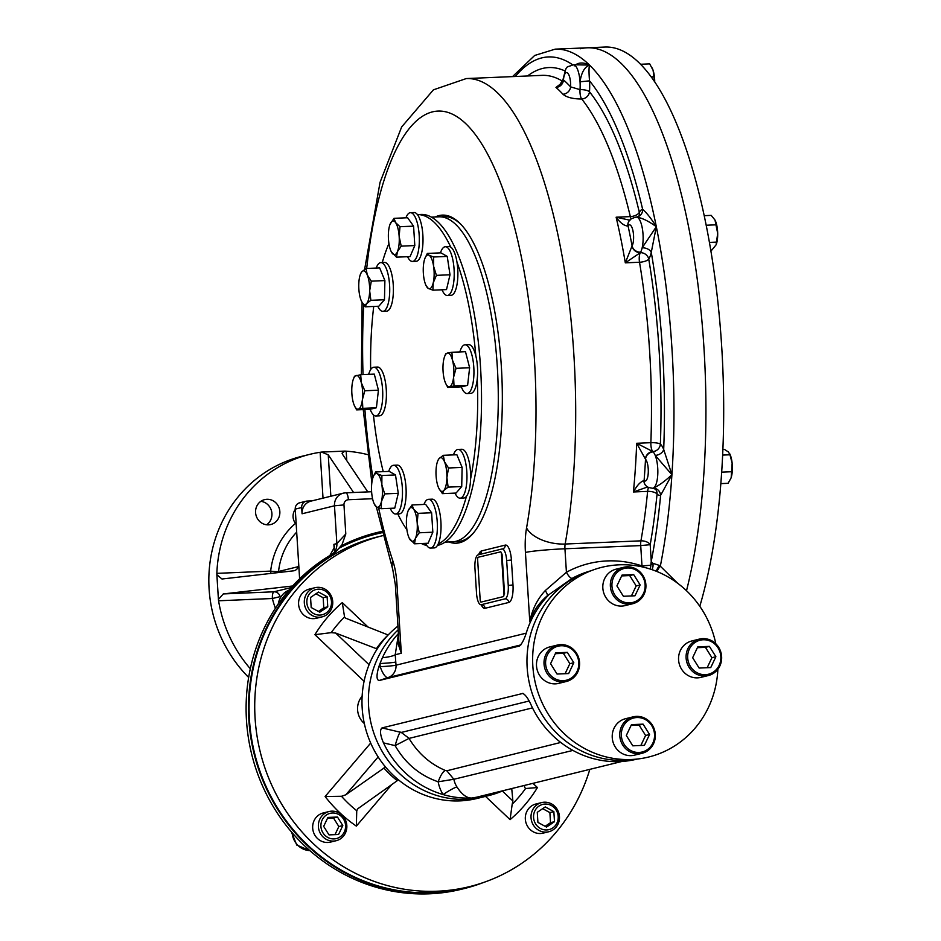 <?xml version="1.0" encoding="UTF-8"?>
<svg xmlns="http://www.w3.org/2000/svg" width="941" height="941" viewBox="0 0 941 941"><rect width="100%" height="100%" fill="white"/><g stroke="black" fill="none" stroke-linecap="round" stroke-linejoin="round"><path stroke-width="1.41" d="M299.614 578.809L295.239 509.128A6.258 5.917 -103.8 0 1 299.661 502.8L306.107 501.224A6.258 5.917 -103.8 0 1 307.201 501.059L312 500.859M345.853 492.825L371.613 491.743L345.688 492.813A7.504 2.411 87.6 0 0 345.535 492.837A12.515 11.821 76.2 0 0 343.336 493.155L310.918 501.13A12.515 11.821 -103.8 0 0 302.073 513.774L301.673 507.54A6.258 5.917 -103.8 0 1 306.107 501.224M266.903 499.295A12.821 12.115 -103.8 0 1 279.712 510.363A12.821 12.115 -103.8 0 1 270.773 524.525A12.821 12.115 -103.8 0 1 255.94 514.974A12.821 12.115 -103.8 0 1 264.644 499.624A12.821 12.115 -103.8 0 1 266.903 499.295M260.857 501.33A12.821 12.115 -103.8 0 1 271.549 511.128A12.821 12.115 -103.8 0 1 266.632 524.772M248.647 677.426A131.364 124.165 -103.8 0 1 212.607 548.509A131.364 124.165 -103.8 0 1 302.049 456.256L309.977 454.303A131.364 124.165 -103.8 0 1 320.14 452.28L321.469 452.08L328.244 454.821L330.856 496.225M367.79 491.884L342.453 454.221L342.054 453.174L344.935 451.092L346.182 451.186A131.364 124.165 -103.8 0 1 367.755 454.644M321.469 452.08L344.935 451.092M353.581 492.484L328.244 454.821M298.685 563.965C298.415 568.023 296.686 570.317 293.498 570.834L221.994 579.009L216.865 574.728L216.853 573.363A131.364 124.165 -103.8 0 1 309.977 454.303M250.306 668.733A131.364 124.165 -103.8 0 1 218.583 600.781L218.418 599.417L223.288 593.936L273.972 591.795A6.258 2.011 -92.4 0 0 272.384 598.511L280.112 596.641A6.258 5.917 -103.8 0 0 273.972 591.795L291.24 587.549M218.418 599.417L216.865 574.728M292.651 585.996L223.288 593.936M542.686 808.672L549.885 812.589L550.52 822.669L545.121 826.316M553.861 811.624L554.484 821.693L546.521 827.08L537.911 822.387L537.276 812.318L545.251 806.931L553.861 811.624L549.885 812.589M550.52 822.669L554.484 821.693M546.192 832.115A15.009 14.186 76.2 0 0 548.838 831.738A15.009 14.186 76.2 0 0 559.307 815.153A15.009 14.186 76.2 0 0 544.31 802.202A15.009 14.186 76.2 0 0 541.663 802.579A15.009 14.186 76.2 0 0 531.195 819.164A15.009 14.186 76.2 0 0 546.192 832.115M546.697 829.962A13.009 12.304 76.2 0 0 556.143 810.072A13.009 12.304 76.2 0 0 534.817 810.977A13.009 12.304 76.2 0 0 546.697 829.962M541.663 802.579L535.958 803.99A15.009 14.186 76.2 0 0 525.76 821.952A15.009 14.186 76.2 0 0 543.122 833.138L548.838 831.738M327.515 818.27L333.514 818.011L338.842 826.539L334.996 834.632M338.572 834.491L329.009 834.89L323.669 826.363L327.903 817.447L337.478 817.035L342.806 825.563L338.572 834.491M338.842 826.539L342.806 825.563M333.514 818.011L337.478 817.035M318.399 826.716A15.009 14.186 76.2 0 0 336.196 840.701A15.009 14.186 76.2 0 0 346.817 825.516A15.009 14.186 76.2 0 0 329.021 811.542A15.009 14.186 76.2 0 0 318.399 826.716M320.928 826.48A13.009 12.304 76.2 0 0 340.101 836.925A13.009 12.304 76.2 0 0 338.689 814.483A13.009 12.304 76.2 0 0 320.928 826.48M329.021 811.542L323.316 812.942A15.009 14.186 76.2 0 0 313.118 830.915A15.009 14.186 76.2 0 0 330.479 842.101L336.196 840.701M315.953 593.795L323.163 597.723L323.798 607.792L318.399 611.45M311.189 607.521L310.554 597.441L318.529 592.054L327.127 596.747L327.762 606.816L319.787 612.203L311.189 607.521M323.798 607.792L327.762 606.816M323.163 597.723L327.127 596.747M317.587 587.337A15.009 14.186 76.2 0 0 314.941 587.713A15.009 14.186 76.2 0 0 304.472 604.287A15.009 14.186 76.2 0 0 319.47 617.237A15.009 14.186 76.2 0 0 322.104 616.861A15.009 14.186 76.2 0 0 332.585 600.287A15.009 14.186 76.2 0 0 317.587 587.337M318.34 589.172A13.009 12.304 76.2 0 0 308.907 609.062A13.009 12.304 76.2 0 0 330.232 608.168A13.009 12.304 76.2 0 0 318.34 589.172M314.941 587.713L309.224 589.113A15.009 14.186 76.2 0 0 298.756 605.698A15.009 14.186 76.2 0 0 313.753 618.649A15.009 14.186 76.2 0 0 316.399 618.272L322.104 616.861M296.18 524.255A11.257 10.645 -103.8 0 1 295.251 509.481M382.14 532.677A183.907 173.838 76.2 0 0 338.925 548.285L340.877 545.968M340.948 545.945L341.654 545.639A185.154 175.014 76.2 0 1 381.834 531.442A185.154 175.014 76.2 0 0 376.812 532.594M334.243 550.05L333.89 544.333L334.467 547.274L329.879 555.496A181.401 171.462 76.2 0 0 298.556 579.844A181.401 171.462 76.2 0 0 279.771 601.875A181.401 171.462 76.2 0 0 294.462 835.373A181.401 171.462 76.2 0 0 315.917 855.698A181.401 171.462 76.2 0 0 461.466 889.257L463.842 888.669A181.401 171.462 76.2 0 0 483.251 882.587M338.925 548.285L333.549 554.143L331.067 554.99A12.515 11.821 -103.8 0 0 336.866 543.604L345.794 533.994L343.971 504.917L334.478 505.799A12.515 11.821 76.2 0 1 343.336 493.155L345.688 492.813A7.504 2.411 87.6 0 1 348.393 499.73L372.565 498.718M341.654 545.639L345.794 533.994M333.549 554.143A181.401 171.462 76.2 0 0 261.551 777.266A181.401 171.462 76.2 0 0 463.842 888.669M368.425 627.4L342.289 602.616L344.559 616.99L345.418 618.096L388.139 634.987M342.289 602.616A138.492 130.917 -103.8 0 0 314.917 634.693L331.208 632.646L335.678 633.058L369.084 664.722M502.341 791.005L512.88 800.991L512.198 804.179A127.282 120.319 -103.8 0 0 525.56 788.523L524.607 787.252L525.56 788.523L537.429 787.558L532.982 783.347M512.198 804.179L510.069 819.646A138.492 130.917 -103.8 0 0 537.429 787.558M370.683 743.072L325.104 796.509L341.501 796.286L345.853 794.78L385.504 766.974M325.104 796.509A138.492 130.917 -103.8 0 0 356.345 826.116L356.745 810.73L357.921 808.66L397.278 780.665A94.5 89.324 -103.8 0 1 383.881 767.974M476.558 797.215L471.582 798.039A96.958 91.642 76.2 0 0 488.661 795.604L477.087 798.45A96.958 91.642 -103.8 0 1 403.277 783.559A96.958 91.642 -103.8 0 1 384.54 765.798A96.958 91.642 -103.8 0 1 377.188 648.972A96.958 91.642 -103.8 0 1 393.597 629.717A96.958 91.642 -103.8 0 1 397.949 626.106M483.509 796.874A96.958 91.642 -103.8 0 1 379.588 746.707A96.958 91.642 -103.8 0 1 398.184 629.823A96.958 91.642 -103.8 0 0 379.588 746.707A96.958 91.642 -103.8 0 0 483.509 796.874M398.502 779.877L397.278 780.665M377.176 648.984L335.678 633.058M512.88 800.991L511.739 788.558M524.443 785.441L524.607 787.252M377.353 536.97A180.778 170.874 76.2 0 0 254.599 753.318A180.778 170.874 76.2 0 0 463.701 888.069L469.347 886.669A180.778 170.874 -103.8 0 1 255.093 718.336A180.778 170.874 -103.8 0 1 382.881 535.617L377.353 536.97M589.831 769.362A180.778 170.874 -103.8 0 1 469.347 886.669M445.105 542.122L452.597 541.804A162.64 52.143 -92.4 0 0 497.848 377.118A162.64 52.143 -92.4 0 0 438.906 216.818L431.413 217.136M580.456 48.756A325.268 104.286 87.6 0 1 587.16 47.803L604.91 47.05A325.268 104.286 87.6 0 1 710.49 248.565A325.268 104.286 87.6 0 1 699.798 606.298M587.16 47.803A325.268 104.286 87.6 0 1 690.882 238.873A325.268 104.286 87.6 0 1 686.507 590.736A325.268 104.286 -92.4 0 0 690.882 238.873A325.268 104.286 -92.4 0 0 587.16 47.803L555.19 49.144L534.664 55.472L512.527 76.609M448.904 541.957A164.204 52.649 -92.4 0 0 473.605 532.782A164.204 52.649 -92.4 0 0 501.894 376.953A164.204 52.649 -92.4 0 0 460.596 224.04A164.204 52.649 -92.4 0 0 435.213 216.983M455.103 541.51A162.64 52.143 -92.4 0 0 474.229 532.006M461.29 224.77A162.64 52.143 -92.4 0 0 441.423 216.912M646.102 485.838A7.504 6.575 -47.5 0 1 645.961 485.709A7.504 6.575 -47.5 0 1 645.914 485.662A7.504 6.575 -47.5 0 1 643.985 480.533C640.362 481.768 636.845 485.58 633.411 491.978L647.702 486.92M645.914 485.662L646.302 486.015A7.504 6.81 -49.4 0 1 644.091 480.616L643.985 480.533M562.624 81.267A299.626 96.064 -92.4 0 0 542.063 75.362L466.289 78.562A299.626 96.064 -92.4 0 1 557.954 234.897A299.626 96.064 -92.4 0 1 565.165 544.027L640.939 540.84A7.504 4.023 -170 0 1 650.196 544.698A307.131 98.476 -92.4 0 0 657.053 494.001A26.277 8.422 -92.4 0 0 660.617 495.342A7.504 7.093 74.2 0 0 653.019 488.179A18.761 6.022 87.6 0 0 657.724 475.299A18.761 6.022 87.6 0 0 655.207 455.397L671.921 474.699L663.687 449.445A7.504 5.281 -22 0 1 655.207 455.397A18.761 6.022 -92.4 0 0 653.183 451.903A18.761 6.022 -92.4 0 0 652.854 451.562L653.183 451.903A7.504 6.646 137.6 0 0 645.514 459.243L636.669 443.282A299.626 96.064 87.6 0 1 633.411 491.978L647.62 491.378A7.504 2.411 87.6 0 1 648.667 487.509M630.011 220.241L616.132 217.206A299.626 96.064 87.6 0 1 625.306 262.845L640.327 252.682A7.504 6.328 -144.5 0 1 632.011 246.095L625.306 262.845L639.515 262.245A7.504 2.411 87.6 0 1 640.339 252.682L640.327 252.682A18.761 6.022 -92.4 0 0 640.621 252.2L640.327 252.682A7.504 6.434 32 0 1 648.749 259.128A7.504 2.588 -9.5 0 1 639.515 262.245A299.626 96.064 -92.4 0 1 650.866 442.682A7.504 2.411 -92.4 0 0 652.854 451.562A7.504 6.775 -47.5 0 0 660.382 444.093A307.131 98.476 -92.4 0 0 648.749 259.128A26.277 8.422 -92.4 0 0 651.278 252.329A317.764 101.875 -92.4 0 1 663.687 449.445A26.277 8.422 -92.4 0 0 660.382 444.093A7.504 1.706 2.1 0 0 650.866 442.682L636.669 443.282L652.842 451.562A7.504 6.669 129 0 0 645.408 459.126M646.302 486.015C646.526 486.873 648.608 487.614 652.56 488.25A18.761 6.022 -92.4 0 0 653.019 488.179C658.218 486.085 664.522 481.592 671.921 474.699A325.268 104.286 -92.4 0 0 656.324 226.71A325.268 104.286 -92.4 0 0 589.501 65.07A325.268 104.286 -92.4 0 0 555.19 49.144M628.788 221.653A7.504 6.211 32.9 0 0 628.706 221.77L628.894 221.488C629.094 219.818 631.564 218.347 636.281 217.065A18.761 6.022 87.6 0 1 642.209 227.746A18.761 6.022 87.6 0 1 642.15 247.824L656.324 226.71C648.114 220.759 641.327 217.559 635.963 217.1A18.761 6.022 87.6 0 1 636.281 217.065L637.033 216.971A7.504 7.105 -101.8 0 1 637.033 216.971A7.504 7.105 -101.8 0 0 642.632 209.314C646.785 212.925 651.348 218.724 656.324 226.71L651.278 252.329A7.504 4.634 13 0 0 642.15 247.824A18.761 6.022 -92.4 0 1 640.621 252.2A7.504 6.258 -151.7 0 1 632.093 245.942L632.011 246.095M628.894 221.488A7.504 6.493 33.3 0 0 628.059 225.899L627.965 226.028C624.271 225.922 620.319 222.982 616.132 217.206L630.329 216.606A7.504 2.411 -92.4 0 0 631.176 218.971M628.706 221.77A7.504 6.211 32.9 0 0 628.682 221.805A7.504 6.211 32.9 0 0 627.965 226.028M652.56 488.25L655.359 489.097A7.504 6.681 136 0 1 657.053 494.001A7.504 2.858 5.6 0 0 647.62 491.378A299.626 96.064 -92.4 0 1 640.939 540.84A7.504 2.411 -92.4 0 0 640.715 545.58L564.941 548.779A31.276 1.917 176.4 0 0 525.431 552.461A38.781 12.433 -92.4 0 1 526.56 527.936A31.276 16.773 -170 0 0 565.165 544.027A7.504 2.411 -92.4 0 0 564.941 548.779L566.423 572.257A7.504 2.376 -118.6 0 0 572.199 578.339L547.356 595.759A7.504 2.188 -130.4 0 0 545.227 590.619L566.423 572.257A104.463 98.746 -103.8 0 1 641.997 565.953L650.807 565.212L651.254 561.401A317.764 101.875 -92.4 0 0 660.617 495.342L671.921 474.699A325.268 104.286 -92.4 0 1 660.464 565.517L660.276 566.423A7.504 4.493 -56 0 0 657.124 571.587M638.763 216.336L637.057 216.971A7.504 7.105 -101.8 0 1 636.504 217.053M638.904 216.077A7.504 6.316 -150.6 0 0 639.339 212.348A26.277 8.422 -92.4 0 1 642.632 209.314A317.764 101.875 -92.4 0 0 589.513 80.844L580.032 81.808C581.397 72.598 584.549 67.023 589.501 65.07C588.866 67.576 588.866 72.833 589.513 80.844A26.277 8.422 -92.4 0 1 589.489 91.795A7.504 2.423 4.2 0 0 580.021 89.642L570.587 86.878A7.504 6.646 -42.4 0 1 562.918 94.218C566.635 97.382 572.904 98.981 581.714 99.005A7.504 2.411 87.6 0 1 580.021 89.642A18.761 6.022 87.6 0 0 580.032 81.808A18.761 6.022 87.6 0 0 573.316 64.753C565.153 68.34 567.141 63.8 563.059 79.362L563.459 79.914A11.257 3.611 87.6 0 1 567.705 73.104A11.257 3.611 87.6 0 1 570.587 86.878A307.131 98.476 87.6 0 0 563.459 79.914A7.504 6.81 130.7 0 1 555.966 87.431A299.626 96.064 87.6 0 1 562.918 94.218M561.071 83.537L555.966 87.431M574.21 65.905C578.115 62.341 583.208 62.059 589.501 65.07L573.316 64.753M641.774 566.788A7.504 2.094 -71.3 0 1 641.997 565.953L640.715 545.58L650.196 544.698L651.254 561.401A7.504 4.27 11.1 0 0 652.889 563.294L659.629 565.517A7.504 4.27 11.1 0 0 660.464 565.517M396.961 584.055A31.276 1.917 -3.6 0 0 395.349 584.773L398.913 641.55L401.313 653.242L396.961 584.055A38.781 12.433 -92.4 0 0 392.832 560.824A268.35 86.031 -92.4 0 1 378.635 507.893M398.596 636.445L398.361 644.479L401.313 653.242L395.22 654.748L398.443 634.128M656.336 571.258A7.504 3.693 -59.4 0 1 659.629 565.517L677.685 583.279M650.019 568.999A7.504 6.434 -90.6 0 0 650.807 565.212L652.889 563.294A7.504 5.611 -84.7 0 1 651.937 569.634M540.287 604.922L547.356 595.759C538.864 602.91 533.006 611.544 529.783 621.648C532.171 609.509 537.311 599.158 545.227 590.619M398.419 633.528A96.958 91.642 76.2 0 0 382.446 657.7A12.515 2.353 173.9 0 0 395.22 654.748L396.02 665.181A12.515 0.765 176.4 0 1 380.223 666.651L378.717 667.145C376.376 675.273 376.471 679.743 379.023 680.555L519.397 646.032C522.043 643.926 524.572 638.81 527.007 630.682A96.958 91.642 -103.8 0 1 528.313 627.035A96.958 91.642 -103.8 0 1 530.748 621.236A96.958 91.642 -103.8 0 1 544.815 599.205A96.958 91.642 -103.8 0 1 548.097 595.571M382.446 657.7A96.958 91.642 76.2 0 0 380.023 663.499A12.515 0.765 176.4 0 0 395.832 662.029M378.717 667.145A96.958 91.642 76.2 0 1 380.023 663.499L380.223 666.651A12.515 4.07 71.7 0 0 388.01 677.591A12.515 11.821 76.2 0 0 396.02 665.181L526.16 633.175M481.263 604.698L505.058 598.852A12.515 4.011 -92.4 0 0 508.246 585.42L506.67 560.495A12.515 4.011 -92.4 0 0 502.176 548.968A12.515 4.011 -92.4 0 0 501.918 549.003L478.134 554.849A12.515 4.011 -92.4 0 0 474.946 568.293L476.522 593.218A12.515 4.011 -92.4 0 0 481.016 604.734A12.515 4.011 -92.4 0 0 481.263 604.698A3.752 3.552 -103.8 0 1 485.05 608.286L508.846 602.44A3.752 3.552 76.2 0 0 505.058 598.852M572.928 750.424L453.868 779.266L438.165 781.795C419.662 775.384 405.312 763.327 395.114 745.625L409.017 738.403C418.027 753.294 430.119 763.974 445.293 770.444C442.917 771.632 440.541 775.419 438.165 781.795A34.405 32.523 76.2 0 0 443.093 794.557A96.958 91.642 76.2 0 0 471.582 798.039C466.654 798.097 461.76 794.392 456.914 786.911A12.515 1.341 -32 0 0 443.093 794.557A96.958 91.642 76.2 0 1 383.481 742.872C380.129 734.992 379.635 730.004 382.011 727.911L523.008 693.399M445.293 770.444L446.822 770.785L560.742 742.449M532.5 707.891L409.017 738.403M383.481 742.872L395.114 745.625C398.102 735.227 400.148 730.839 401.278 732.451L529.065 701.021M637.175 759.081L636.951 759.14A96.958 91.642 -103.8 0 1 621.166 761.504A96.958 91.642 -103.8 0 1 619.884 761.575A96.958 91.642 -103.8 0 1 618.378 761.622A96.958 91.642 -103.8 0 1 591.383 758.081A96.958 91.642 -103.8 0 1 531.771 706.409C528.324 698.528 525.196 694.187 522.373 693.388L523.725 693.705M488.661 795.604A96.958 91.642 76.2 0 0 499.483 792.181A12.515 2.67 25.4 0 1 498.73 791.757M499.8 791.499A34.405 32.523 76.2 0 1 499.483 792.181A96.958 91.642 76.2 0 0 503.023 790.711M477.275 378.835A165.769 53.143 87.6 0 1 470.606 478.828M466.454 496.354A165.769 53.143 87.6 0 1 438.165 544.051M426.802 545.486A165.769 53.143 87.6 0 1 421.403 543.522M406.9 529.736A165.769 53.143 87.6 0 1 397.796 513.927M383.246 471.641A165.769 53.143 87.6 0 1 373.436 414.887M370.66 369.613A165.769 53.143 87.6 0 1 373.73 306.448M382.269 262.539A165.769 53.143 87.6 0 1 388.939 243.543M437.459 545.392A165.769 53.143 87.6 0 0 480.522 367.119A165.769 53.143 87.6 0 0 421.015 214.442L417.439 214.595A165.769 53.143 87.6 0 1 450.774 247.142M456.973 262.127A165.769 53.143 87.6 0 1 475.828 355.839M442.317 217.03A162.64 52.143 87.6 0 1 444.822 216.595M458.514 541.534A162.64 52.143 87.6 0 1 455.985 541.322M503.953 593.936L501.447 554.061L502.035 554.037L504.552 593.912L503.953 593.936A2.505 0.8 87.6 0 1 503.317 596.629L481.11 602.087A2.505 0.8 87.6 0 1 480.169 599.793L477.652 559.907A2.505 0.8 87.6 0 1 478.287 557.225L500.741 551.826M500.494 551.767A2.505 0.8 87.6 0 1 501.447 554.061M717.865 669.263A97.699 92.347 -103.8 0 1 639.445 758.775L632.999 759.646A97.005 91.689 -103.8 0 1 529.924 685.613A97.005 91.689 -103.8 0 1 586.902 572.222L593.018 569.999A97.699 92.347 -103.8 0 1 715.807 643.773M639.445 758.775A97.699 92.347 -103.8 0 1 631.423 759.493A97.699 92.347 -103.8 0 1 534.688 680.061A97.699 92.347 -103.8 0 1 593.018 569.999M362.12 696.281A18.761 17.738 76.2 0 0 364.32 723.511M627.435 567.988A17.514 16.55 -103.8 0 1 643.432 593.559A17.514 16.55 -103.8 0 1 614.72 594.759A17.514 16.55 -103.8 0 1 627.435 567.988M626.953 566.835A18.761 17.738 -103.8 0 1 645.702 583.032A18.761 17.738 -103.8 0 1 632.611 603.757A18.761 17.738 -103.8 0 1 610.909 589.772A18.761 17.738 -103.8 0 1 623.648 567.305A18.761 17.738 -103.8 0 1 626.953 566.835M621.66 575.916L629.705 575.574L636.187 585.925L631.435 595.935M623.389 596.276L616.908 585.925L622.048 575.092L633.669 574.598L640.151 584.949L634.999 595.782L623.389 596.276M636.187 585.925L640.151 584.949M629.705 575.574L633.669 574.598M632.611 603.757L625.083 605.604A18.761 17.738 -103.8 0 1 621.778 606.075A18.761 17.738 -103.8 0 1 603.028 589.889A18.761 17.738 -103.8 0 1 616.12 569.164L623.648 567.305M636.834 717.536A17.514 16.55 -103.8 0 1 652.842 743.108A17.514 16.55 -103.8 0 1 624.13 744.319A17.514 16.55 -103.8 0 1 636.834 717.536M636.363 716.383A18.761 17.738 -103.8 0 1 655.112 732.58A18.761 17.738 -103.8 0 1 642.021 753.306A18.761 17.738 -103.8 0 1 620.319 739.32A18.761 17.738 -103.8 0 1 633.058 716.866A18.761 17.738 -103.8 0 1 636.363 716.383M631.07 725.464L639.115 725.123L645.597 735.474L640.845 745.484M632.787 745.825L626.318 735.474L631.458 724.641L643.079 724.147L649.561 734.498L644.409 745.331L632.787 745.825M645.597 735.474L649.561 734.498M639.115 725.123L643.079 724.147M642.021 753.306L634.493 755.153A18.761 17.738 -103.8 0 1 631.188 755.635A18.761 17.738 -103.8 0 1 612.438 739.438A18.761 17.738 -103.8 0 1 625.53 718.712L633.058 716.866M561.095 645.761A17.514 16.55 -103.8 0 1 577.104 671.321A17.514 16.55 -103.8 0 1 548.391 672.533A17.514 16.55 -103.8 0 1 561.095 645.761M560.624 644.609A18.761 17.738 -103.8 0 1 579.374 660.794A18.761 17.738 -103.8 0 1 566.282 681.519A18.761 17.738 -103.8 0 1 544.568 667.534A18.761 17.738 -103.8 0 1 557.319 645.079A18.761 17.738 -103.8 0 1 560.624 644.609M555.331 653.677L563.377 653.336L569.846 663.687L565.094 673.697M557.048 674.038L550.579 663.687L555.719 652.854L567.341 652.36L573.81 662.711L568.67 673.556L557.048 674.038M569.846 663.687L573.81 662.711M563.377 653.336L567.341 652.36M566.282 681.519L558.742 683.378A18.761 17.738 -103.8 0 1 555.437 683.848A18.761 17.738 -103.8 0 1 536.699 667.651A18.761 17.738 -103.8 0 1 549.779 646.926L557.319 645.079M703.174 639.774A17.514 16.55 -103.8 0 1 719.171 665.334A17.514 16.55 -103.8 0 1 690.459 666.546A17.514 16.55 -103.8 0 1 703.174 639.774M702.692 638.621A18.761 17.738 -103.8 0 1 721.441 654.818A18.761 17.738 -103.8 0 1 708.35 675.544A18.761 17.738 -103.8 0 1 686.648 661.547A18.761 17.738 -103.8 0 1 699.386 639.092A18.761 17.738 -103.8 0 1 702.692 638.621M697.399 647.69L705.444 647.361L711.925 657.7L707.173 667.722M699.128 668.051L692.647 657.712L697.787 646.867L709.408 646.385L715.889 656.724L710.749 667.569L699.128 668.051M711.925 657.7L715.889 656.724M705.444 647.361L709.408 646.385M708.35 675.544L700.822 677.391A18.761 17.738 -103.8 0 1 697.516 677.861A18.761 17.738 -103.8 0 1 678.767 661.676A18.761 17.738 -103.8 0 1 691.858 640.95L699.386 639.092M377.8 306.284L377.988 306.684A24.395 7.822 -92.4 0 0 382.881 311.342A24.395 7.822 -92.4 0 0 389.668 286.64A24.395 7.822 -92.4 0 0 380.823 262.598A24.395 7.822 -92.4 0 0 376.353 267.656L376.188 268.067M384.893 280.583L379.658 267.914L366.061 268.491L367.249 274.89A16.891 5.411 87.6 0 1 369.66 290.793L370.872 300.308L366.614 303.625L365.214 306.813L361.626 301.543A16.891 5.411 -92.4 0 0 366.614 303.625A16.891 5.411 87.6 0 0 369.66 290.793L371.295 281.159L384.893 280.583L384.469 299.744L378.811 306.237L365.214 306.813M382.881 311.342L386.551 311.189A24.395 7.822 -92.4 0 0 393.338 286.487A24.395 7.822 -92.4 0 0 384.493 262.445L380.823 262.598M361.65 301.579L361.615 301.52A16.891 5.411 -92.4 0 1 361.179 300.544A16.891 5.411 87.6 0 1 358.768 284.629A16.891 5.411 87.6 0 1 360.462 274.172A16.891 5.411 87.6 0 1 361.803 271.796A16.891 5.411 87.6 0 1 367.249 274.89L371.295 281.159M360.626 273.772L361.803 271.796L366.061 268.491M370.872 300.308L384.469 299.744M407.559 256.705L407.594 256.775A24.395 7.822 -92.4 0 0 412.476 261.433A24.395 7.822 -92.4 0 0 419.263 236.732A24.395 7.822 -92.4 0 0 410.429 212.69A24.395 7.822 -92.4 0 0 405.947 217.747L405.924 217.818M396.467 257.175L410.064 256.599L414.805 245.566L413.581 226.146L407.618 217.747L394.02 218.324L395.573 222.582A16.891 5.411 87.6 0 1 399.16 236.485A16.891 5.411 87.6 0 1 397.408 251.718L396.467 257.175L391.268 251.718M412.476 261.433L416.145 261.28A24.395 7.822 -92.4 0 0 422.944 236.579A24.395 7.822 -92.4 0 0 414.099 212.537L410.429 212.69M391.221 251.612A16.891 5.411 -92.4 0 1 388.457 239.12A16.891 5.411 87.6 0 1 390.068 224.264A16.891 5.411 87.6 0 1 390.221 223.899A16.891 5.411 87.6 0 1 395.573 222.582L399.984 226.71L399.16 236.485L401.207 246.142L397.408 251.718A16.891 5.411 87.6 0 1 392.056 253.035A16.891 5.411 -92.4 0 1 391.221 251.612L391.315 251.8M390.068 224.264L394.02 218.324M399.984 226.71L413.581 226.146M401.207 246.142L414.805 245.566M461.243 386.869L462.207 388.88A24.395 7.822 -92.4 0 0 467.101 393.538A24.395 7.822 -92.4 0 0 473.911 374.389A24.395 7.822 -92.4 0 0 468.606 347.17A24.395 7.822 -92.4 0 0 465.042 344.794A24.395 7.822 -92.4 0 0 460.561 349.852L459.773 351.934M447.822 387.433L461.419 386.857L467.606 385.34L469.63 367.755L465.489 351.699L451.892 352.263L452.539 360.356A16.891 5.411 87.6 0 1 453.597 377.188A16.891 5.411 87.6 0 1 449.492 386.739A16.891 5.411 87.6 0 1 445.834 383.716A16.891 5.411 87.6 0 1 444.317 379.458A16.891 5.411 87.6 0 1 443.258 362.638A16.891 5.411 -92.4 0 1 444.681 356.368L445.705 353.781L447.375 353.087A16.891 5.411 87.6 0 1 452.539 360.356L456.032 368.331L453.597 377.188L454.009 385.916L447.822 387.433L446.01 384.057M467.101 393.538L470.771 393.385A24.395 7.822 -92.4 0 0 477.581 374.236A24.395 7.822 -92.4 0 0 472.276 347.017A24.395 7.822 -92.4 0 0 468.712 344.641L465.042 344.794M444.681 356.368A16.891 5.411 -92.4 0 1 447.375 353.087L451.892 352.263M456.032 368.331L469.63 367.755M454.009 385.916L467.606 385.34M455.032 493.108L455.232 493.507A24.395 7.822 -92.4 0 0 460.114 498.165A24.395 7.822 -92.4 0 0 466.16 465.666A24.395 7.822 -92.4 0 0 458.067 449.422A24.395 7.822 -92.4 0 0 453.586 454.479L453.433 454.891M437.871 460.596L439.035 458.62A16.891 5.411 -92.4 0 1 444.481 461.713L448.528 467.983L446.893 477.616L448.116 487.132L443.858 490.449L442.458 493.637L456.056 493.06L461.713 486.568L462.125 467.406L456.891 454.75L443.293 455.315L444.481 461.713A16.891 5.411 87.6 0 1 446.893 477.616A16.891 5.411 87.6 0 1 443.858 490.449A16.891 5.411 87.6 0 1 438.859 488.344A16.891 5.411 87.6 0 1 438.412 487.367A16.891 5.411 87.6 0 1 436.001 471.453A16.891 5.411 87.6 0 1 437.706 460.996A16.891 5.411 87.6 0 1 439.035 458.62L443.293 455.315M460.114 498.165L463.784 498.012A24.395 7.822 -92.4 0 0 469.83 465.513A24.395 7.822 -92.4 0 0 461.737 449.269L458.067 449.422M442.458 493.637L438.859 488.344M448.528 467.983L462.125 467.406M448.116 487.132L461.713 486.568M441.976 289.781L442.482 290.828A24.395 7.822 -92.4 0 0 447.363 295.486A24.395 7.822 -92.4 0 0 454.15 270.785A24.395 7.822 -92.4 0 0 445.316 246.742A24.395 7.822 -92.4 0 0 442.858 248.13A24.395 7.822 -92.4 0 0 440.835 251.788L440.423 252.87M432.907 290.169L446.505 289.593L450.01 274.784L447.234 256.411L440.941 252.847L427.343 253.423L429.061 255.258A16.891 5.411 87.6 0 1 433.589 266.232A16.891 5.411 87.6 0 1 433.236 282.818A16.891 5.411 87.6 0 1 428.331 288.44L426.097 285.652A16.891 5.411 87.6 0 1 423.803 277.477A16.891 5.411 -92.4 0 1 424.168 260.892A16.891 5.411 87.6 0 1 424.944 258.316A16.891 5.411 87.6 0 1 429.061 255.258L433.636 256.987L433.589 266.232L436.412 275.348L433.236 282.818L432.907 290.169L428.331 288.44A16.891 5.411 87.6 0 1 426.097 285.652M447.363 295.486L451.033 295.333A24.395 7.822 -92.4 0 0 457.82 270.632A24.395 7.822 -92.4 0 0 448.986 246.577L445.316 246.742M425.014 258.163L427.343 253.423M433.636 256.987L447.234 256.411M436.412 275.348L450.01 274.784M390.244 508.328L390.738 509.363A24.395 7.822 -92.4 0 0 395.632 514.021A24.395 7.822 -92.4 0 0 398.078 512.633A24.395 7.822 -92.4 0 0 402.148 485.368A24.395 7.822 -92.4 0 0 393.573 465.277A24.395 7.822 -92.4 0 0 389.103 470.335L388.692 471.406M381.176 508.705L394.761 508.128L398.278 493.319L395.491 474.946L389.209 471.394L375.612 471.959L377.329 473.805L381.893 475.523L381.858 484.768L384.681 493.896L381.493 501.365A16.891 5.411 87.6 0 1 376.6 506.987A16.891 5.411 87.6 0 1 374.365 504.2A16.891 5.411 87.6 0 1 372.071 496.025A16.891 5.411 87.6 0 1 372.424 479.428A16.891 5.411 87.6 0 1 373.212 476.852A16.891 5.411 87.6 0 1 377.329 473.805A16.891 5.411 87.6 0 1 381.858 484.768A16.891 5.411 -92.4 0 1 381.493 501.365L381.176 508.705L376.6 506.987L374.365 504.2M395.632 514.021L399.302 513.868A24.395 7.822 -92.4 0 0 401.748 512.48A24.395 7.822 -92.4 0 0 405.818 485.215A24.395 7.822 -92.4 0 0 397.243 465.125L393.573 465.277M373.271 476.711L375.612 471.959M384.681 493.896L398.278 493.319M381.893 475.523L395.491 474.946M370.048 409.3L371.013 411.311A24.395 7.822 -92.4 0 0 372.33 413.593A24.395 7.822 -92.4 0 0 375.894 415.969A24.395 7.822 -92.4 0 0 382.681 391.268A24.395 7.822 -92.4 0 0 373.848 367.225A24.395 7.822 -92.4 0 0 369.366 372.271L368.578 374.365M356.627 409.864L370.225 409.288L376.4 407.771L378.435 390.186L374.283 374.118L360.685 374.694L361.332 382.787L364.837 390.762L362.391 399.607L362.803 408.347L358.286 409.159A16.891 5.411 87.6 0 1 354.639 406.136A16.891 5.411 87.6 0 1 353.122 401.889A16.891 5.411 87.6 0 1 352.063 385.069A16.891 5.411 87.6 0 1 353.487 378.8A16.891 5.411 87.6 0 1 356.168 375.518A16.891 5.411 87.6 0 1 361.332 382.787A16.891 5.411 87.6 0 1 362.391 399.607A16.891 5.411 -92.4 0 1 358.286 409.159L356.627 409.864L354.816 406.488M375.894 415.969L379.564 415.816A24.395 7.822 -92.4 0 0 386.351 391.115A24.395 7.822 -92.4 0 0 377.517 367.061L373.848 367.225M353.487 378.8L354.51 376.212L360.685 374.694M362.803 408.347L376.4 407.771M364.837 390.762L378.435 390.186M425.591 543.345L425.626 543.416A24.395 7.822 -92.4 0 0 430.519 548.074A24.395 7.822 -92.4 0 0 436.953 534.206A24.395 7.822 -92.4 0 0 428.461 499.33A24.395 7.822 -92.4 0 0 423.979 504.376L423.956 504.458M408.1 510.904L408.253 510.528A16.891 5.411 87.6 0 1 413.605 509.21A16.891 5.411 -92.4 0 1 417.204 523.125L419.239 532.782L415.44 538.358L414.499 543.804L428.096 543.239L432.836 532.206L431.613 512.774L425.65 504.376L412.052 504.952L413.605 509.21L418.016 513.351L417.204 523.125A16.891 5.411 87.6 0 1 415.44 538.358A16.891 5.411 87.6 0 1 410.088 539.675A16.891 5.411 87.6 0 1 409.253 538.24A16.891 5.411 87.6 0 1 406.488 525.76A16.891 5.411 87.6 0 1 408.1 510.904A16.891 5.411 87.6 0 1 408.253 510.528L412.052 504.952M430.519 548.074L434.189 547.921A24.395 7.822 -92.4 0 0 440.623 534.053A24.395 7.822 -92.4 0 0 432.131 499.165L428.461 499.33M414.499 543.804L409.3 538.358M418.016 513.351L431.613 512.774M419.239 532.782L432.836 532.206M720.853 483.615L728.075 483.309L730.863 478.393A15.009 4.811 -92.4 0 0 730.875 478.346A15.009 4.811 -92.4 0 0 731.192 477.463L732.145 463.195L729.981 454.774L728.499 452.045L724.488 449.422L722.9 449.48M730.875 478.346L731.192 477.463A15.009 4.811 -92.4 0 0 732.145 463.195A15.009 4.811 87.6 0 0 729.851 454.044L729.581 453.491M731.769 471.723L721.688 472.147M729.981 454.774L722.653 455.091M716.136 244.754A15.009 4.811 -92.4 0 0 716.172 244.648A15.009 4.811 -92.4 0 0 717.689 233.415L714.995 220.041L711.22 215.371L704.197 215.677M710.726 250.024L711.937 249.965L716.101 244.836L717.689 233.415A15.009 4.811 -92.4 0 0 715.148 220.347L715.148 220.347M716.23 224.817L706.173 225.24M716.595 242.108L709.42 242.413M654.724 81.961A15.009 4.811 -92.4 0 0 653.078 70.269L649.702 63.882L640.527 64.27M654.642 81.843L653.078 70.269A15.009 4.811 -92.4 0 0 652.184 68.034A15.009 4.811 -92.4 0 0 652.113 67.905M653.913 76.762L651.148 76.88M295.239 509.128L301.673 507.54M270.949 573.41A6.258 2.011 87.6 0 1 270.655 571.105A6.258 0.741 -173.5 0 0 278.524 571.505A68.811 65.035 -103.8 0 1 296.686 532.147M216.853 573.363L270.655 571.105A75.068 70.951 -103.8 0 1 295.462 523.408M298.332 566.635L278.524 571.505A6.258 5.917 -103.8 0 1 278.313 572.575M280.253 597.241A68.811 65.035 -103.8 0 1 280.112 596.641L280.783 596.476M275.407 608.251A75.068 70.951 -103.8 0 1 272.384 598.511L218.583 600.781M346.182 451.186L346.782 460.655M323.022 498.154L320.14 452.28M288.993 590.113A18.761 17.738 76.2 0 0 278.254 604.016M292.169 832.773A18.761 17.738 76.2 0 0 309.836 850.593M330.467 555.143L331.067 554.99M333.89 544.333L336.866 543.604L334.478 505.799L302.073 513.774M348.393 499.73A4.999 4.729 76.2 0 0 343.971 504.917M331.208 632.646A127.282 120.319 -103.8 0 1 344.559 616.99M314.917 634.693L364.085 681.284M485.521 796.38L510.069 819.646M378.141 756.929L345.853 794.78M356.745 810.73A127.282 120.319 -103.8 0 1 341.501 796.286M356.345 826.116L391.844 784.488M376.376 648.714A94.5 89.324 -103.8 0 1 388.104 634.975M645.514 459.243A11.257 3.611 87.6 0 1 648.231 473.276A11.257 3.611 87.6 0 1 644.091 480.616A307.131 98.476 87.6 0 0 645.514 459.243M628.059 225.899A11.257 3.611 87.6 0 1 632.999 231.004A11.257 3.611 87.6 0 1 632.093 245.942A307.131 98.476 87.6 0 0 628.059 225.899M639.339 212.348A7.504 3.67 -13.4 0 1 630.329 216.606A299.626 96.064 -92.4 0 0 581.714 99.005A7.504 6.505 -38.5 0 0 589.489 91.795A307.131 98.476 -92.4 0 1 639.339 212.348M564.953 70.94A307.131 98.476 -92.4 0 0 527.548 75.974M572.657 64.8A317.764 101.875 -92.4 0 0 515.268 76.492M572.199 578.339A96.958 91.642 -103.8 0 1 590.525 570.905M520.844 644.914L388.01 677.591L379.023 680.555M508.846 602.44A16.268 5.211 -92.4 0 0 512.986 584.973L508.246 585.42M481.239 604.745A16.268 5.211 -92.4 0 0 485.05 608.286M512.986 584.973L511.41 560.048L506.67 560.495M511.41 560.048A16.268 5.211 -92.4 0 0 505.235 545.11A3.752 3.552 -103.8 0 1 502.294 548.968M479.428 554.531A3.752 3.552 76.2 0 0 481.451 550.967A16.268 5.211 -92.4 0 0 478.64 554.731M505.235 545.11L481.451 550.967M446.822 770.785L453.868 779.266A21.89 20.69 76.2 0 0 456.914 786.911M382.011 727.911L401.278 732.451L408.982 738.262M530.653 621.436L529.783 621.648L525.431 552.461M526.56 527.936A268.35 86.031 -92.4 0 0 482.239 144.738A268.35 86.031 -92.4 0 0 366.696 268.467M363.755 304.966A268.35 86.031 -92.4 0 0 363.038 374.589M364.896 409.511A268.35 86.031 -92.4 0 0 372.93 477.64M395.349 584.773L392.762 569.47A31.276 19.773 -18.4 0 1 392.832 560.824M277.36 605.31L289.016 590.089M291.357 831.82L296.768 845.065L309.907 850.652M562.236 83.69L560.189 84.149L563.059 79.362M481.016 604.734L481.851 604.722M476.452 797.239L621.954 761.457M392.762 569.47L376.318 506.823M371.86 482.615L363.226 409.582M361.379 374.659L362.097 302.437M364.614 269.42L380.046 182.331L401.654 126.941L433.425 89.83L466.289 78.562M360.462 274.172L360.721 273.525M445.834 383.716L446.281 384.61M437.706 460.996L437.953 460.349M354.639 406.136L355.075 407.041"/></g></svg>

